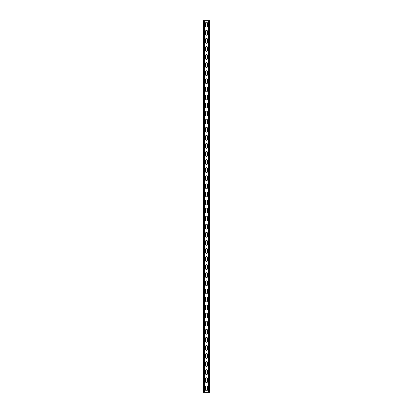 <?xml version="1.0" encoding="UTF-8"?>
<svg xmlns="http://www.w3.org/2000/svg" width="413" height="413" viewBox="0 0 413 413"><rect width="100%" height="100%" fill="white"/><g stroke="black" fill="none" stroke-linecap="round" stroke-linejoin="round"><path stroke-width="0.31" stroke-dasharray="2.06 1.55" d="M204.481 391.137L204.724 101.252L204.481 391.137M204.481 391.539L204.724 391.947L204.481 391.539M204.481 391.947L204.724 392.35L203.428 392.35L203.428 20.65L204.481 20.65L204.481 101.453L204.724 20.65L203.428 20.65L209.572 20.65L208.276 20.65L208.276 392.35L208.519 20.65L209.572 20.65L208.276 20.65L208.276 392.35L209.572 392.35L209.572 20.65L209.572 392.35L208.519 392.35L209.572 392.35L209.572 20.65L209.572 392.35L203.428 392.35L204.481 392.35L204.481 391.947M204.481 392.35L204.724 20.65L204.481 392.35L203.428 392.35L203.428 20.65L204.724 20.65L204.481 392.35M207.512 389.722L207.512 386.893A1.012 1.012 0 0 0 206.5 385.887A1.012 1.012 0 0 0 205.488 386.893A1.012 1.012 0 0 1 206.5 385.887A1.012 1.012 0 0 1 207.512 386.893L207.512 389.722A1.012 1.012 0 0 1 206.5 390.734A1.012 1.012 0 0 1 205.488 389.722L205.488 386.893L205.488 389.722A1.012 1.012 0 0 0 206.5 390.734A1.012 1.012 0 0 0 207.512 389.722L207.512 386.893M207.512 381.643L207.512 378.814A1.012 1.012 0 0 0 206.5 377.807A1.012 1.012 0 0 0 205.488 378.814A1.012 1.012 0 0 1 206.5 377.807A1.012 1.012 0 0 1 207.512 378.814L207.512 381.643A1.012 1.012 0 0 1 206.5 382.655A1.012 1.012 0 0 1 205.488 381.643L205.488 378.814L205.488 381.643A1.012 1.012 0 0 0 206.5 382.655A1.012 1.012 0 0 0 207.512 381.643L207.512 378.814M207.512 220.036L207.512 217.207A1.012 1.012 0 0 0 206.5 216.195A1.012 1.012 0 0 0 205.488 217.207A1.012 1.012 0 0 1 206.5 216.195A1.012 1.012 0 0 1 207.512 217.207L207.512 220.036A1.012 1.012 0 0 1 206.5 221.043A1.012 1.012 0 0 1 205.488 220.036L205.488 217.207L205.488 220.036A1.012 1.012 0 0 0 206.5 221.043A1.012 1.012 0 0 0 207.512 220.036L207.512 217.207M207.512 211.957L207.512 209.128A1.012 1.012 0 0 0 206.5 208.116A1.012 1.012 0 0 0 205.488 209.128A1.012 1.012 0 0 1 206.5 208.116A1.012 1.012 0 0 1 207.512 209.128L207.512 211.957A1.012 1.012 0 0 1 206.5 212.963A1.012 1.012 0 0 1 205.488 211.957L205.488 209.128L205.488 211.957A1.012 1.012 0 0 0 206.5 212.963A1.012 1.012 0 0 0 207.512 211.957L207.512 209.128M207.512 228.115L207.512 225.286A1.012 1.012 0 0 0 206.5 224.274A1.012 1.012 0 0 0 205.488 225.286A1.012 1.012 0 0 1 206.5 224.274A1.012 1.012 0 0 1 207.512 225.286L207.512 228.115A1.012 1.012 0 0 1 206.5 229.127A1.012 1.012 0 0 1 205.488 228.115L205.488 225.286L205.488 228.115A1.012 1.012 0 0 0 206.5 229.127A1.012 1.012 0 0 0 207.512 228.115L207.512 225.286M207.512 236.195L207.512 233.366A1.012 1.012 0 0 0 206.5 232.359A1.012 1.012 0 0 0 205.488 233.366A1.012 1.012 0 0 1 206.5 232.359A1.012 1.012 0 0 1 207.512 233.366L207.512 236.195A1.012 1.012 0 0 1 206.5 237.207A1.012 1.012 0 0 1 205.488 236.195L205.488 233.366L205.488 236.195A1.012 1.012 0 0 0 206.5 237.207A1.012 1.012 0 0 0 207.512 236.195L207.512 233.366M207.512 244.274L207.512 241.45A1.012 1.012 0 0 0 206.5 240.438A1.012 1.012 0 0 0 205.488 241.45A1.012 1.012 0 0 1 206.5 240.438A1.012 1.012 0 0 1 207.512 241.45L207.512 244.274A1.012 1.012 0 0 1 206.5 245.286A1.012 1.012 0 0 1 205.488 244.274L205.488 241.45L205.488 244.274A1.012 1.012 0 0 0 206.5 245.286A1.012 1.012 0 0 0 207.512 244.274L207.512 241.45M207.512 252.358L207.512 249.529A1.012 1.012 0 0 0 206.5 248.518A1.012 1.012 0 0 0 205.488 249.529A1.012 1.012 0 0 1 206.5 248.518A1.012 1.012 0 0 1 207.512 249.529L207.512 252.358A1.012 1.012 0 0 1 206.5 253.365A1.012 1.012 0 0 1 205.488 252.358L205.488 249.529L205.488 252.358A1.012 1.012 0 0 0 206.5 253.365A1.012 1.012 0 0 0 207.512 252.358L207.512 249.529M207.512 260.438L207.512 257.609A1.012 1.012 0 0 0 206.5 256.597A1.012 1.012 0 0 0 205.488 257.609A1.012 1.012 0 0 1 206.5 256.597A1.012 1.012 0 0 1 207.512 257.609L207.512 260.438A1.012 1.012 0 0 1 206.5 261.444A1.012 1.012 0 0 1 205.488 260.438L205.488 257.609L205.488 260.438A1.012 1.012 0 0 0 206.5 261.444A1.012 1.012 0 0 0 207.512 260.438L207.512 257.609M207.512 268.517L207.512 265.688A1.012 1.012 0 0 0 206.5 264.681A1.012 1.012 0 0 0 205.488 265.688A1.012 1.012 0 0 1 206.5 264.681A1.012 1.012 0 0 1 207.512 265.688L207.512 268.517A1.012 1.012 0 0 1 206.5 269.529A1.012 1.012 0 0 1 205.488 268.517L205.488 265.688L205.488 268.517A1.012 1.012 0 0 0 206.5 269.529A1.012 1.012 0 0 0 207.512 268.517L207.512 265.688M207.512 276.596L207.512 273.767A1.012 1.012 0 0 0 206.5 272.761A1.012 1.012 0 0 0 205.488 273.767A1.012 1.012 0 0 1 206.5 272.761A1.012 1.012 0 0 1 207.512 273.767L207.512 276.596A1.012 1.012 0 0 1 206.5 277.608A1.012 1.012 0 0 1 205.488 276.596L205.488 273.767L205.488 276.596A1.012 1.012 0 0 0 206.5 277.608A1.012 1.012 0 0 0 207.512 276.596L207.512 273.767M207.512 284.676L207.512 281.852A1.012 1.012 0 0 0 206.5 280.84A1.012 1.012 0 0 0 205.488 281.852A1.012 1.012 0 0 1 206.5 280.84A1.012 1.012 0 0 1 207.512 281.852L207.512 284.676A1.012 1.012 0 0 1 206.5 285.688A1.012 1.012 0 0 1 205.488 284.676L205.488 281.852L205.488 284.676A1.012 1.012 0 0 0 206.5 285.688A1.012 1.012 0 0 0 207.512 284.676L207.512 281.852M207.512 292.76L207.512 289.931A1.012 1.012 0 0 0 206.5 288.919A1.012 1.012 0 0 0 205.488 289.931A1.012 1.012 0 0 1 206.5 288.919A1.012 1.012 0 0 1 207.512 289.931L207.512 292.76A1.012 1.012 0 0 1 206.5 293.767A1.012 1.012 0 0 1 205.488 292.76L205.488 289.931L205.488 292.76A1.012 1.012 0 0 0 206.5 293.767A1.012 1.012 0 0 0 207.512 292.76L207.512 289.931M207.512 300.84L207.512 298.01A1.012 1.012 0 0 0 206.5 296.999A1.012 1.012 0 0 0 205.488 298.01A1.012 1.012 0 0 1 206.5 296.999A1.012 1.012 0 0 1 207.512 298.01L207.512 300.84A1.012 1.012 0 0 1 206.5 301.851A1.012 1.012 0 0 1 205.488 300.84L205.488 298.01L205.488 300.84A1.012 1.012 0 0 0 206.5 301.851A1.012 1.012 0 0 0 207.512 300.84L207.512 298.01M207.512 308.919L207.512 306.09A1.012 1.012 0 0 0 206.5 305.083A1.012 1.012 0 0 0 205.488 306.09A1.012 1.012 0 0 1 206.5 305.083A1.012 1.012 0 0 1 207.512 306.09L207.512 308.919A1.012 1.012 0 0 1 206.5 309.931A1.012 1.012 0 0 1 205.488 308.919L205.488 306.09L205.488 308.919A1.012 1.012 0 0 0 206.5 309.931A1.012 1.012 0 0 0 207.512 308.919L207.512 306.09M207.512 316.998L207.512 314.174A1.012 1.012 0 0 0 206.5 313.162A1.012 1.012 0 0 0 205.488 314.174A1.012 1.012 0 0 1 206.5 313.162A1.012 1.012 0 0 1 207.512 314.174L207.512 316.998A1.012 1.012 0 0 1 206.5 318.01A1.012 1.012 0 0 1 205.488 316.998L205.488 314.174L205.488 316.998A1.012 1.012 0 0 0 206.5 318.01A1.012 1.012 0 0 0 207.512 316.998L207.512 314.174M207.512 325.083L207.512 322.254A1.012 1.012 0 0 0 206.5 321.242A1.012 1.012 0 0 0 205.488 322.254A1.012 1.012 0 0 1 206.5 321.242A1.012 1.012 0 0 1 207.512 322.254L207.512 325.083A1.012 1.012 0 0 1 206.5 326.089A1.012 1.012 0 0 1 205.488 325.083L205.488 322.254L205.488 325.083A1.012 1.012 0 0 0 206.5 326.089A1.012 1.012 0 0 0 207.512 325.083L207.512 322.254M207.512 333.162L207.512 330.333A1.012 1.012 0 0 0 206.5 329.321A1.012 1.012 0 0 0 205.488 330.333A1.012 1.012 0 0 1 206.5 329.321A1.012 1.012 0 0 1 207.512 330.333L207.512 333.162A1.012 1.012 0 0 1 206.5 334.169A1.012 1.012 0 0 1 205.488 333.162L205.488 330.333L205.488 333.162A1.012 1.012 0 0 0 206.5 334.169A1.012 1.012 0 0 0 207.512 333.162L207.512 330.333M207.512 341.241L207.512 338.412A1.012 1.012 0 0 0 206.5 337.406A1.012 1.012 0 0 0 205.488 338.412A1.012 1.012 0 0 1 206.5 337.406A1.012 1.012 0 0 1 207.512 338.412L207.512 341.241A1.012 1.012 0 0 1 206.5 342.253A1.012 1.012 0 0 1 205.488 341.241L205.488 338.412L205.488 341.241A1.012 1.012 0 0 0 206.5 342.253A1.012 1.012 0 0 0 207.512 341.241L207.512 338.412M207.512 349.321L207.512 346.492A1.012 1.012 0 0 0 206.5 345.485A1.012 1.012 0 0 0 205.488 346.492A1.012 1.012 0 0 1 206.5 345.485A1.012 1.012 0 0 1 207.512 346.492L207.512 349.321A1.012 1.012 0 0 1 206.5 350.332A1.012 1.012 0 0 1 205.488 349.321L205.488 346.492L205.488 349.321A1.012 1.012 0 0 0 206.5 350.332A1.012 1.012 0 0 0 207.512 349.321L207.512 346.492M207.512 357.4L207.512 354.576A1.012 1.012 0 0 0 206.5 353.564A1.012 1.012 0 0 0 205.488 354.576A1.012 1.012 0 0 1 206.5 353.564A1.012 1.012 0 0 1 207.512 354.576L207.512 357.4A1.012 1.012 0 0 1 206.5 358.412A1.012 1.012 0 0 1 205.488 357.4L205.488 354.576L205.488 357.4A1.012 1.012 0 0 0 206.5 358.412A1.012 1.012 0 0 0 207.512 357.4L207.512 354.576M207.512 365.484L207.512 362.655A1.012 1.012 0 0 0 206.5 361.643A1.012 1.012 0 0 0 205.488 362.655A1.012 1.012 0 0 1 206.5 361.643A1.012 1.012 0 0 1 207.512 362.655L207.512 365.484A1.012 1.012 0 0 1 206.5 366.491A1.012 1.012 0 0 1 205.488 365.484L205.488 362.655L205.488 365.484A1.012 1.012 0 0 0 206.5 366.491A1.012 1.012 0 0 0 207.512 365.484L207.512 362.655M207.512 373.564L207.512 370.735A1.012 1.012 0 0 0 206.5 369.723A1.012 1.012 0 0 0 205.488 370.735A1.012 1.012 0 0 1 206.5 369.723A1.012 1.012 0 0 1 207.512 370.735L207.512 373.564A1.012 1.012 0 0 1 206.5 374.576A1.012 1.012 0 0 1 205.488 373.564L205.488 370.735L205.488 373.564A1.012 1.012 0 0 0 206.5 374.576A1.012 1.012 0 0 0 207.512 373.564L207.512 370.735M204.724 20.65L209.448 20.65L203.186 20.65L203.186 392.35L209.448 392.35L204.724 392.35M207.512 23.278L207.512 26.107A1.012 1.012 0 0 1 206.5 27.113A1.012 1.012 0 0 1 205.488 26.107A1.012 1.012 0 0 0 206.5 27.113A1.012 1.012 0 0 0 207.512 26.107L207.512 23.278A1.012 1.012 0 0 0 206.5 22.266A1.012 1.012 0 0 0 205.488 23.278L205.488 26.107L205.488 23.278A1.012 1.012 0 0 1 206.5 22.266A1.012 1.012 0 0 1 207.512 23.278L207.512 26.107M207.512 31.357L207.512 34.186A1.012 1.012 0 0 1 206.5 35.193A1.012 1.012 0 0 1 205.488 34.186A1.012 1.012 0 0 0 206.5 35.193A1.012 1.012 0 0 0 207.512 34.186L207.512 31.357A1.012 1.012 0 0 0 206.5 30.345A1.012 1.012 0 0 0 205.488 31.357L205.488 34.186L205.488 31.357A1.012 1.012 0 0 1 206.5 30.345A1.012 1.012 0 0 1 207.512 31.357L207.512 34.186M207.512 192.964L207.512 195.793A1.012 1.012 0 0 1 206.5 196.805A1.012 1.012 0 0 1 205.488 195.793A1.012 1.012 0 0 0 206.5 196.805A1.012 1.012 0 0 0 207.512 195.793L207.512 192.964A1.012 1.012 0 0 0 206.5 191.957A1.012 1.012 0 0 0 205.488 192.964L205.488 195.793L205.488 192.964A1.012 1.012 0 0 1 206.5 191.957A1.012 1.012 0 0 1 207.512 192.964L207.512 195.793M207.512 201.043L207.512 203.872A1.012 1.012 0 0 1 206.5 204.884A1.012 1.012 0 0 1 205.488 203.872A1.012 1.012 0 0 0 206.5 204.884A1.012 1.012 0 0 0 207.512 203.872L207.512 201.043A1.012 1.012 0 0 0 206.5 200.037A1.012 1.012 0 0 0 205.488 201.043L205.488 203.872L205.488 201.043A1.012 1.012 0 0 1 206.5 200.037A1.012 1.012 0 0 1 207.512 201.043L207.512 203.872M207.512 184.885L207.512 187.714A1.012 1.012 0 0 1 206.5 188.726A1.012 1.012 0 0 1 205.488 187.714A1.012 1.012 0 0 0 206.5 188.726A1.012 1.012 0 0 0 207.512 187.714L207.512 184.885A1.012 1.012 0 0 0 206.5 183.873A1.012 1.012 0 0 0 205.488 184.885L205.488 187.714L205.488 184.885A1.012 1.012 0 0 1 206.5 183.873A1.012 1.012 0 0 1 207.512 184.885L207.512 187.714M207.512 176.805L207.512 179.634A1.012 1.012 0 0 1 206.5 180.641A1.012 1.012 0 0 1 205.488 179.634A1.012 1.012 0 0 0 206.5 180.641A1.012 1.012 0 0 0 207.512 179.634L207.512 176.805A1.012 1.012 0 0 0 206.5 175.793A1.012 1.012 0 0 0 205.488 176.805L205.488 179.634L205.488 176.805A1.012 1.012 0 0 1 206.5 175.793A1.012 1.012 0 0 1 207.512 176.805L207.512 179.634M207.512 168.726L207.512 171.55A1.012 1.012 0 0 1 206.5 172.562A1.012 1.012 0 0 1 205.488 171.55A1.012 1.012 0 0 0 206.5 172.562A1.012 1.012 0 0 0 207.512 171.55L207.512 168.726A1.012 1.012 0 0 0 206.5 167.714A1.012 1.012 0 0 0 205.488 168.726L205.488 171.55L205.488 168.726A1.012 1.012 0 0 1 206.5 167.714A1.012 1.012 0 0 1 207.512 168.726L207.512 171.55M207.512 160.642L207.512 163.471A1.012 1.012 0 0 1 206.5 164.482A1.012 1.012 0 0 1 205.488 163.471A1.012 1.012 0 0 0 206.5 164.482A1.012 1.012 0 0 0 207.512 163.471L207.512 160.642A1.012 1.012 0 0 0 206.5 159.635A1.012 1.012 0 0 0 205.488 160.642L205.488 163.471L205.488 160.642A1.012 1.012 0 0 1 206.5 159.635A1.012 1.012 0 0 1 207.512 160.642L207.512 163.471M207.512 152.562L207.512 155.391A1.012 1.012 0 0 1 206.5 156.403A1.012 1.012 0 0 1 205.488 155.391A1.012 1.012 0 0 0 206.5 156.403A1.012 1.012 0 0 0 207.512 155.391L207.512 152.562A1.012 1.012 0 0 0 206.5 151.556A1.012 1.012 0 0 0 205.488 152.562L205.488 155.391L205.488 152.562A1.012 1.012 0 0 1 206.5 151.556A1.012 1.012 0 0 1 207.512 152.562L207.512 155.391M207.512 144.483L207.512 147.312A1.012 1.012 0 0 1 206.5 148.319A1.012 1.012 0 0 1 205.488 147.312A1.012 1.012 0 0 0 206.5 148.319A1.012 1.012 0 0 0 207.512 147.312L207.512 144.483A1.012 1.012 0 0 0 206.5 143.471A1.012 1.012 0 0 0 205.488 144.483L205.488 147.312L205.488 144.483A1.012 1.012 0 0 1 206.5 143.471A1.012 1.012 0 0 1 207.512 144.483L207.512 147.312M207.512 136.404L207.512 139.233A1.012 1.012 0 0 1 206.5 140.239A1.012 1.012 0 0 1 205.488 139.233A1.012 1.012 0 0 0 206.5 140.239A1.012 1.012 0 0 0 207.512 139.233L207.512 136.404A1.012 1.012 0 0 0 206.5 135.392A1.012 1.012 0 0 0 205.488 136.404L205.488 139.233L205.488 136.404A1.012 1.012 0 0 1 206.5 135.392A1.012 1.012 0 0 1 207.512 136.404L207.512 139.233M207.512 128.324L207.512 131.148A1.012 1.012 0 0 1 206.5 132.16A1.012 1.012 0 0 1 205.488 131.148A1.012 1.012 0 0 0 206.5 132.16A1.012 1.012 0 0 0 207.512 131.148L207.512 128.324A1.012 1.012 0 0 0 206.5 127.312A1.012 1.012 0 0 0 205.488 128.324L205.488 131.148L205.488 128.324A1.012 1.012 0 0 1 206.5 127.312A1.012 1.012 0 0 1 207.512 128.324L207.512 131.148M207.512 120.24L207.512 123.069A1.012 1.012 0 0 1 206.5 124.081A1.012 1.012 0 0 1 205.488 123.069A1.012 1.012 0 0 0 206.5 124.081A1.012 1.012 0 0 0 207.512 123.069L207.512 120.24A1.012 1.012 0 0 0 206.5 119.233A1.012 1.012 0 0 0 205.488 120.24L205.488 123.069L205.488 120.24A1.012 1.012 0 0 1 206.5 119.233A1.012 1.012 0 0 1 207.512 120.24L207.512 123.069M207.512 112.16L207.512 114.99A1.012 1.012 0 0 1 206.5 116.001A1.012 1.012 0 0 1 205.488 114.99A1.012 1.012 0 0 0 206.5 116.001A1.012 1.012 0 0 0 207.512 114.99L207.512 112.16A1.012 1.012 0 0 0 206.5 111.149A1.012 1.012 0 0 0 205.488 112.16L205.488 114.99L205.488 112.16A1.012 1.012 0 0 1 206.5 111.149A1.012 1.012 0 0 1 207.512 112.16L207.512 114.99M207.512 104.081L207.512 106.91A1.012 1.012 0 0 1 206.5 107.917A1.012 1.012 0 0 1 205.488 106.91A1.012 1.012 0 0 0 206.5 107.917A1.012 1.012 0 0 0 207.512 106.91L207.512 104.081A1.012 1.012 0 0 0 206.5 103.069A1.012 1.012 0 0 0 205.488 104.081L205.488 106.91L205.488 104.081A1.012 1.012 0 0 1 206.5 103.069A1.012 1.012 0 0 1 207.512 104.081L207.512 106.91M207.512 96.002L207.512 98.826A1.012 1.012 0 0 1 206.5 99.838A1.012 1.012 0 0 1 205.488 98.826A1.012 1.012 0 0 0 206.5 99.838A1.012 1.012 0 0 0 207.512 98.826L207.512 96.002A1.012 1.012 0 0 0 206.5 94.99A1.012 1.012 0 0 0 205.488 96.002L205.488 98.826L205.488 96.002A1.012 1.012 0 0 1 206.5 94.99A1.012 1.012 0 0 1 207.512 96.002L207.512 98.826M207.512 87.917L207.512 90.746A1.012 1.012 0 0 1 206.5 91.758A1.012 1.012 0 0 1 205.488 90.746A1.012 1.012 0 0 0 206.5 91.758A1.012 1.012 0 0 0 207.512 90.746L207.512 87.917A1.012 1.012 0 0 0 206.5 86.911A1.012 1.012 0 0 0 205.488 87.917L205.488 90.746L205.488 87.917A1.012 1.012 0 0 1 206.5 86.911A1.012 1.012 0 0 1 207.512 87.917L207.512 90.746M207.512 79.838L207.512 82.667A1.012 1.012 0 0 1 206.5 83.679A1.012 1.012 0 0 1 205.488 82.667A1.012 1.012 0 0 0 206.5 83.679A1.012 1.012 0 0 0 207.512 82.667L207.512 79.838A1.012 1.012 0 0 0 206.5 78.831A1.012 1.012 0 0 0 205.488 79.838L205.488 82.667L205.488 79.838A1.012 1.012 0 0 1 206.5 78.831A1.012 1.012 0 0 1 207.512 79.838L207.512 82.667M207.512 71.759L207.512 74.588A1.012 1.012 0 0 1 206.5 75.594A1.012 1.012 0 0 1 205.488 74.588A1.012 1.012 0 0 0 206.5 75.594A1.012 1.012 0 0 0 207.512 74.588L207.512 71.759A1.012 1.012 0 0 0 206.5 70.747A1.012 1.012 0 0 0 205.488 71.759L205.488 74.588L205.488 71.759A1.012 1.012 0 0 1 206.5 70.747A1.012 1.012 0 0 1 207.512 71.759L207.512 74.588M207.512 63.679L207.512 66.508A1.012 1.012 0 0 1 206.5 67.515A1.012 1.012 0 0 1 205.488 66.508A1.012 1.012 0 0 0 206.5 67.515A1.012 1.012 0 0 0 207.512 66.508L207.512 63.679A1.012 1.012 0 0 0 206.5 62.668A1.012 1.012 0 0 0 205.488 63.679L205.488 66.508L205.488 63.679A1.012 1.012 0 0 1 206.5 62.668A1.012 1.012 0 0 1 207.512 63.679L207.512 66.508M207.512 55.6L207.512 58.424A1.012 1.012 0 0 1 206.5 59.436A1.012 1.012 0 0 1 205.488 58.424A1.012 1.012 0 0 0 206.5 59.436A1.012 1.012 0 0 0 207.512 58.424L207.512 55.6A1.012 1.012 0 0 0 206.5 54.588A1.012 1.012 0 0 0 205.488 55.6L205.488 58.424L205.488 55.6A1.012 1.012 0 0 1 206.5 54.588A1.012 1.012 0 0 1 207.512 55.6L207.512 58.424M207.512 47.516L207.512 50.345A1.012 1.012 0 0 1 206.5 51.357A1.012 1.012 0 0 1 205.488 50.345A1.012 1.012 0 0 0 206.5 51.357A1.012 1.012 0 0 0 207.512 50.345L207.512 47.516A1.012 1.012 0 0 0 206.5 46.509A1.012 1.012 0 0 0 205.488 47.516L205.488 50.345L205.488 47.516A1.012 1.012 0 0 1 206.5 46.509A1.012 1.012 0 0 1 207.512 47.516L207.512 50.345M207.512 39.436L207.512 42.265A1.012 1.012 0 0 1 206.5 43.277A1.012 1.012 0 0 1 205.488 42.265A1.012 1.012 0 0 0 206.5 43.277A1.012 1.012 0 0 0 207.512 42.265L207.512 39.436A1.012 1.012 0 0 0 206.5 38.424A1.012 1.012 0 0 0 205.488 39.436L205.488 42.265L205.488 39.436A1.012 1.012 0 0 1 206.5 38.424A1.012 1.012 0 0 1 207.512 39.436L207.512 42.265M209.448 20.65L209.448 392.35L209.448 20.65L209.448 392.35L209.814 392.35L209.448 392.35L209.814 392.35L209.814 20.65L209.814 392.35L209.814 20.65L208.276 20.65M203.428 392.35L203.428 20.65L203.428 392.35M205.488 389.722L205.488 386.893M205.488 381.643L205.488 378.814M205.488 220.036L205.488 217.207M205.488 211.957L205.488 209.128M205.488 228.115L205.488 225.286M205.488 236.195L205.488 233.366M205.488 244.274L205.488 241.45M205.488 252.358L205.488 249.529M205.488 260.438L205.488 257.609M205.488 268.517L205.488 265.688M205.488 276.596L205.488 273.767M205.488 284.676L205.488 281.852M205.488 292.76L205.488 289.931M205.488 300.84L205.488 298.01M205.488 308.919L205.488 306.09M205.488 316.998L205.488 314.174M205.488 325.083L205.488 322.254M205.488 333.162L205.488 330.333M205.488 341.241L205.488 338.412M205.488 349.321L205.488 346.492M205.488 357.4L205.488 354.576M205.488 365.484L205.488 362.655M205.488 373.564L205.488 370.735M205.488 23.278L205.488 26.107M205.488 31.357L205.488 34.186M205.488 192.964L205.488 195.793M205.488 201.043L205.488 203.872M205.488 184.885L205.488 187.714M205.488 176.805L205.488 179.634M205.488 168.726L205.488 171.55M205.488 160.642L205.488 163.471M205.488 152.562L205.488 155.391M205.488 144.483L205.488 147.312M205.488 136.404L205.488 139.233M205.488 128.324L205.488 131.148M205.488 120.24L205.488 123.069M205.488 112.16L205.488 114.99M205.488 104.081L205.488 106.91M205.488 96.002L205.488 98.826M205.488 87.917L205.488 90.746M205.488 79.838L205.488 82.667M205.488 71.759L205.488 74.588M205.488 63.679L205.488 66.508M205.488 55.6L205.488 58.424M205.488 47.516L205.488 50.345M205.488 39.436L205.488 42.265M209.448 392.35L208.276 392.35M203.186 20.65L203.186 392.35L203.186 20.65M203.552 20.65L203.552 392.35M208.642 20.65L208.642 392.35M204.358 20.65L204.358 392.35"/><path stroke-width="0.62" d="M204.724 20.65L204.724 392.35L208.276 392.35L208.276 20.65L204.358 20.65L204.358 392.35L204.724 392.35M205.488 386.893A1.012 1.012 0 0 1 206.5 385.887A1.012 1.012 0 0 1 207.512 386.893A1.012 1.012 0 0 0 206.5 385.887A1.012 1.012 0 0 0 205.488 386.893L205.488 389.722A1.012 1.012 0 0 0 206.5 390.734A1.012 1.012 0 0 0 207.512 389.722L207.512 386.893M207.512 389.722A1.012 1.012 0 0 1 206.5 390.734A1.012 1.012 0 0 1 205.488 389.722M205.488 378.814A1.012 1.012 0 0 1 206.5 377.807A1.012 1.012 0 0 1 207.512 378.814A1.012 1.012 0 0 0 206.5 377.807A1.012 1.012 0 0 0 205.488 378.814L205.488 381.643A1.012 1.012 0 0 0 206.5 382.655A1.012 1.012 0 0 0 207.512 381.643L207.512 378.814M207.512 381.643A1.012 1.012 0 0 1 206.5 382.655A1.012 1.012 0 0 1 205.488 381.643M205.488 217.207A1.012 1.012 0 0 1 206.5 216.195A1.012 1.012 0 0 1 207.512 217.207A1.012 1.012 0 0 0 206.5 216.195A1.012 1.012 0 0 0 205.488 217.207L205.488 220.036A1.012 1.012 0 0 0 206.5 221.043A1.012 1.012 0 0 0 207.512 220.036L207.512 217.207M207.512 220.036A1.012 1.012 0 0 1 206.5 221.043A1.012 1.012 0 0 1 205.488 220.036M205.488 209.128A1.012 1.012 0 0 1 206.5 208.116A1.012 1.012 0 0 1 207.512 209.128A1.012 1.012 0 0 0 206.5 208.116A1.012 1.012 0 0 0 205.488 209.128L205.488 211.957A1.012 1.012 0 0 0 206.5 212.963A1.012 1.012 0 0 0 207.512 211.957L207.512 209.128M207.512 211.957A1.012 1.012 0 0 1 206.5 212.963A1.012 1.012 0 0 1 205.488 211.957M205.488 225.286A1.012 1.012 0 0 1 206.5 224.274A1.012 1.012 0 0 1 207.512 225.286A1.012 1.012 0 0 0 206.5 224.274A1.012 1.012 0 0 0 205.488 225.286L205.488 228.115A1.012 1.012 0 0 0 206.5 229.127A1.012 1.012 0 0 0 207.512 228.115L207.512 225.286M207.512 228.115A1.012 1.012 0 0 1 206.5 229.127A1.012 1.012 0 0 1 205.488 228.115M205.488 233.366A1.012 1.012 0 0 1 206.5 232.359A1.012 1.012 0 0 1 207.512 233.366A1.012 1.012 0 0 0 206.5 232.359A1.012 1.012 0 0 0 205.488 233.366L205.488 236.195A1.012 1.012 0 0 0 206.5 237.207A1.012 1.012 0 0 0 207.512 236.195L207.512 233.366M207.512 236.195A1.012 1.012 0 0 1 206.5 237.207A1.012 1.012 0 0 1 205.488 236.195M205.488 241.45A1.012 1.012 0 0 1 206.5 240.438A1.012 1.012 0 0 1 207.512 241.45A1.012 1.012 0 0 0 206.5 240.438A1.012 1.012 0 0 0 205.488 241.45L205.488 244.274A1.012 1.012 0 0 0 206.5 245.286A1.012 1.012 0 0 0 207.512 244.274L207.512 241.45M207.512 244.274A1.012 1.012 0 0 1 206.5 245.286A1.012 1.012 0 0 1 205.488 244.274M205.488 249.529A1.012 1.012 0 0 1 206.5 248.518A1.012 1.012 0 0 1 207.512 249.529A1.012 1.012 0 0 0 206.5 248.518A1.012 1.012 0 0 0 205.488 249.529L205.488 252.358A1.012 1.012 0 0 0 206.5 253.365A1.012 1.012 0 0 0 207.512 252.358L207.512 249.529M207.512 252.358A1.012 1.012 0 0 1 206.5 253.365A1.012 1.012 0 0 1 205.488 252.358M205.488 257.609A1.012 1.012 0 0 1 206.5 256.597A1.012 1.012 0 0 1 207.512 257.609A1.012 1.012 0 0 0 206.5 256.597A1.012 1.012 0 0 0 205.488 257.609L205.488 260.438A1.012 1.012 0 0 0 206.5 261.444A1.012 1.012 0 0 0 207.512 260.438L207.512 257.609M207.512 260.438A1.012 1.012 0 0 1 206.5 261.444A1.012 1.012 0 0 1 205.488 260.438M205.488 265.688A1.012 1.012 0 0 1 206.5 264.681A1.012 1.012 0 0 1 207.512 265.688A1.012 1.012 0 0 0 206.5 264.681A1.012 1.012 0 0 0 205.488 265.688L205.488 268.517A1.012 1.012 0 0 0 206.5 269.529A1.012 1.012 0 0 0 207.512 268.517L207.512 265.688M207.512 268.517A1.012 1.012 0 0 1 206.5 269.529A1.012 1.012 0 0 1 205.488 268.517M205.488 273.767A1.012 1.012 0 0 1 206.5 272.761A1.012 1.012 0 0 1 207.512 273.767A1.012 1.012 0 0 0 206.5 272.761A1.012 1.012 0 0 0 205.488 273.767L205.488 276.596A1.012 1.012 0 0 0 206.5 277.608A1.012 1.012 0 0 0 207.512 276.596L207.512 273.767M207.512 276.596A1.012 1.012 0 0 1 206.5 277.608A1.012 1.012 0 0 1 205.488 276.596M205.488 281.852A1.012 1.012 0 0 1 206.5 280.84A1.012 1.012 0 0 1 207.512 281.852A1.012 1.012 0 0 0 206.5 280.84A1.012 1.012 0 0 0 205.488 281.852L205.488 284.676A1.012 1.012 0 0 0 206.5 285.688A1.012 1.012 0 0 0 207.512 284.676L207.512 281.852M207.512 284.676A1.012 1.012 0 0 1 206.5 285.688A1.012 1.012 0 0 1 205.488 284.676M205.488 289.931A1.012 1.012 0 0 1 206.5 288.919A1.012 1.012 0 0 1 207.512 289.931A1.012 1.012 0 0 0 206.5 288.919A1.012 1.012 0 0 0 205.488 289.931L205.488 292.76A1.012 1.012 0 0 0 206.5 293.767A1.012 1.012 0 0 0 207.512 292.76L207.512 289.931M207.512 292.76A1.012 1.012 0 0 1 206.5 293.767A1.012 1.012 0 0 1 205.488 292.76M205.488 298.01A1.012 1.012 0 0 1 206.5 296.999A1.012 1.012 0 0 1 207.512 298.01A1.012 1.012 0 0 0 206.5 296.999A1.012 1.012 0 0 0 205.488 298.01L205.488 300.84A1.012 1.012 0 0 0 206.5 301.851A1.012 1.012 0 0 0 207.512 300.84L207.512 298.01M207.512 300.84A1.012 1.012 0 0 1 206.5 301.851A1.012 1.012 0 0 1 205.488 300.84M205.488 306.09A1.012 1.012 0 0 1 206.5 305.083A1.012 1.012 0 0 1 207.512 306.09A1.012 1.012 0 0 0 206.5 305.083A1.012 1.012 0 0 0 205.488 306.09L205.488 308.919A1.012 1.012 0 0 0 206.5 309.931A1.012 1.012 0 0 0 207.512 308.919L207.512 306.09M207.512 308.919A1.012 1.012 0 0 1 206.5 309.931A1.012 1.012 0 0 1 205.488 308.919M205.488 314.174A1.012 1.012 0 0 1 206.5 313.162A1.012 1.012 0 0 1 207.512 314.174A1.012 1.012 0 0 0 206.5 313.162A1.012 1.012 0 0 0 205.488 314.174L205.488 316.998A1.012 1.012 0 0 0 206.5 318.01A1.012 1.012 0 0 0 207.512 316.998L207.512 314.174M207.512 316.998A1.012 1.012 0 0 1 206.5 318.01A1.012 1.012 0 0 1 205.488 316.998M205.488 322.254A1.012 1.012 0 0 1 206.5 321.242A1.012 1.012 0 0 1 207.512 322.254A1.012 1.012 0 0 0 206.5 321.242A1.012 1.012 0 0 0 205.488 322.254L205.488 325.083A1.012 1.012 0 0 0 206.5 326.089A1.012 1.012 0 0 0 207.512 325.083L207.512 322.254M207.512 325.083A1.012 1.012 0 0 1 206.5 326.089A1.012 1.012 0 0 1 205.488 325.083M205.488 330.333A1.012 1.012 0 0 1 206.5 329.321A1.012 1.012 0 0 1 207.512 330.333A1.012 1.012 0 0 0 206.5 329.321A1.012 1.012 0 0 0 205.488 330.333L205.488 333.162A1.012 1.012 0 0 0 206.5 334.169A1.012 1.012 0 0 0 207.512 333.162L207.512 330.333M207.512 333.162A1.012 1.012 0 0 1 206.5 334.169A1.012 1.012 0 0 1 205.488 333.162M205.488 338.412A1.012 1.012 0 0 1 206.5 337.406A1.012 1.012 0 0 1 207.512 338.412A1.012 1.012 0 0 0 206.5 337.406A1.012 1.012 0 0 0 205.488 338.412L205.488 341.241A1.012 1.012 0 0 0 206.5 342.253A1.012 1.012 0 0 0 207.512 341.241L207.512 338.412M207.512 341.241A1.012 1.012 0 0 1 206.5 342.253A1.012 1.012 0 0 1 205.488 341.241M205.488 346.492A1.012 1.012 0 0 1 206.5 345.485A1.012 1.012 0 0 1 207.512 346.492A1.012 1.012 0 0 0 206.5 345.485A1.012 1.012 0 0 0 205.488 346.492L205.488 349.321A1.012 1.012 0 0 0 206.5 350.332A1.012 1.012 0 0 0 207.512 349.321L207.512 346.492M207.512 349.321A1.012 1.012 0 0 1 206.5 350.332A1.012 1.012 0 0 1 205.488 349.321M205.488 354.576A1.012 1.012 0 0 1 206.5 353.564A1.012 1.012 0 0 1 207.512 354.576A1.012 1.012 0 0 0 206.5 353.564A1.012 1.012 0 0 0 205.488 354.576L205.488 357.4A1.012 1.012 0 0 0 206.5 358.412A1.012 1.012 0 0 0 207.512 357.4L207.512 354.576M207.512 357.4A1.012 1.012 0 0 1 206.5 358.412A1.012 1.012 0 0 1 205.488 357.4M205.488 362.655A1.012 1.012 0 0 1 206.5 361.643A1.012 1.012 0 0 1 207.512 362.655A1.012 1.012 0 0 0 206.5 361.643A1.012 1.012 0 0 0 205.488 362.655L205.488 365.484A1.012 1.012 0 0 0 206.5 366.491A1.012 1.012 0 0 0 207.512 365.484L207.512 362.655M207.512 365.484A1.012 1.012 0 0 1 206.5 366.491A1.012 1.012 0 0 1 205.488 365.484M205.488 370.735A1.012 1.012 0 0 1 206.5 369.723A1.012 1.012 0 0 1 207.512 370.735A1.012 1.012 0 0 0 206.5 369.723A1.012 1.012 0 0 0 205.488 370.735L205.488 373.564A1.012 1.012 0 0 0 206.5 374.576A1.012 1.012 0 0 0 207.512 373.564L207.512 370.735M207.512 373.564A1.012 1.012 0 0 1 206.5 374.576A1.012 1.012 0 0 1 205.488 373.564M205.488 26.107A1.012 1.012 0 0 0 206.5 27.113A1.012 1.012 0 0 0 207.512 26.107A1.012 1.012 0 0 1 206.5 27.113A1.012 1.012 0 0 1 205.488 26.107L205.488 23.278A1.012 1.012 0 0 1 206.5 22.266A1.012 1.012 0 0 1 207.512 23.278A1.012 1.012 0 0 0 206.5 22.266A1.012 1.012 0 0 0 205.488 23.278M207.512 23.278L207.512 26.107M205.488 34.186A1.012 1.012 0 0 0 206.5 35.193A1.012 1.012 0 0 0 207.512 34.186A1.012 1.012 0 0 1 206.5 35.193A1.012 1.012 0 0 1 205.488 34.186L205.488 31.357A1.012 1.012 0 0 1 206.5 30.345A1.012 1.012 0 0 1 207.512 31.357A1.012 1.012 0 0 0 206.5 30.345A1.012 1.012 0 0 0 205.488 31.357M207.512 31.357L207.512 34.186M205.488 195.793A1.012 1.012 0 0 0 206.5 196.805A1.012 1.012 0 0 0 207.512 195.793A1.012 1.012 0 0 1 206.5 196.805A1.012 1.012 0 0 1 205.488 195.793L205.488 192.964A1.012 1.012 0 0 1 206.5 191.957A1.012 1.012 0 0 1 207.512 192.964A1.012 1.012 0 0 0 206.5 191.957A1.012 1.012 0 0 0 205.488 192.964M207.512 192.964L207.512 195.793M205.488 203.872A1.012 1.012 0 0 0 206.5 204.884A1.012 1.012 0 0 0 207.512 203.872A1.012 1.012 0 0 1 206.5 204.884A1.012 1.012 0 0 1 205.488 203.872L205.488 201.043A1.012 1.012 0 0 1 206.5 200.037A1.012 1.012 0 0 1 207.512 201.043A1.012 1.012 0 0 0 206.5 200.037A1.012 1.012 0 0 0 205.488 201.043M207.512 201.043L207.512 203.872M205.488 187.714A1.012 1.012 0 0 0 206.5 188.726A1.012 1.012 0 0 0 207.512 187.714A1.012 1.012 0 0 1 206.5 188.726A1.012 1.012 0 0 1 205.488 187.714L205.488 184.885A1.012 1.012 0 0 1 206.5 183.873A1.012 1.012 0 0 1 207.512 184.885A1.012 1.012 0 0 0 206.5 183.873A1.012 1.012 0 0 0 205.488 184.885M207.512 184.885L207.512 187.714M205.488 179.634A1.012 1.012 0 0 0 206.5 180.641A1.012 1.012 0 0 0 207.512 179.634A1.012 1.012 0 0 1 206.5 180.641A1.012 1.012 0 0 1 205.488 179.634L205.488 176.805A1.012 1.012 0 0 1 206.5 175.793A1.012 1.012 0 0 1 207.512 176.805A1.012 1.012 0 0 0 206.5 175.793A1.012 1.012 0 0 0 205.488 176.805M207.512 176.805L207.512 179.634M205.488 171.55A1.012 1.012 0 0 0 206.5 172.562A1.012 1.012 0 0 0 207.512 171.55A1.012 1.012 0 0 1 206.5 172.562A1.012 1.012 0 0 1 205.488 171.55L205.488 168.726A1.012 1.012 0 0 1 206.5 167.714A1.012 1.012 0 0 1 207.512 168.726A1.012 1.012 0 0 0 206.5 167.714A1.012 1.012 0 0 0 205.488 168.726M207.512 168.726L207.512 171.55M205.488 163.471A1.012 1.012 0 0 0 206.5 164.482A1.012 1.012 0 0 0 207.512 163.471A1.012 1.012 0 0 1 206.5 164.482A1.012 1.012 0 0 1 205.488 163.471L205.488 160.642A1.012 1.012 0 0 1 206.5 159.635A1.012 1.012 0 0 1 207.512 160.642A1.012 1.012 0 0 0 206.5 159.635A1.012 1.012 0 0 0 205.488 160.642M207.512 160.642L207.512 163.471M205.488 155.391A1.012 1.012 0 0 0 206.5 156.403A1.012 1.012 0 0 0 207.512 155.391A1.012 1.012 0 0 1 206.5 156.403A1.012 1.012 0 0 1 205.488 155.391L205.488 152.562A1.012 1.012 0 0 1 206.5 151.556A1.012 1.012 0 0 1 207.512 152.562A1.012 1.012 0 0 0 206.5 151.556A1.012 1.012 0 0 0 205.488 152.562M207.512 152.562L207.512 155.391M205.488 147.312A1.012 1.012 0 0 0 206.5 148.319A1.012 1.012 0 0 0 207.512 147.312A1.012 1.012 0 0 1 206.5 148.319A1.012 1.012 0 0 1 205.488 147.312L205.488 144.483A1.012 1.012 0 0 1 206.5 143.471A1.012 1.012 0 0 1 207.512 144.483A1.012 1.012 0 0 0 206.5 143.471A1.012 1.012 0 0 0 205.488 144.483M207.512 144.483L207.512 147.312M205.488 139.233A1.012 1.012 0 0 0 206.5 140.239A1.012 1.012 0 0 0 207.512 139.233A1.012 1.012 0 0 1 206.5 140.239A1.012 1.012 0 0 1 205.488 139.233L205.488 136.404A1.012 1.012 0 0 1 206.5 135.392A1.012 1.012 0 0 1 207.512 136.404A1.012 1.012 0 0 0 206.5 135.392A1.012 1.012 0 0 0 205.488 136.404M207.512 136.404L207.512 139.233M205.488 131.148A1.012 1.012 0 0 0 206.5 132.16A1.012 1.012 0 0 0 207.512 131.148A1.012 1.012 0 0 1 206.5 132.16A1.012 1.012 0 0 1 205.488 131.148L205.488 128.324A1.012 1.012 0 0 1 206.5 127.312A1.012 1.012 0 0 1 207.512 128.324A1.012 1.012 0 0 0 206.5 127.312A1.012 1.012 0 0 0 205.488 128.324M207.512 128.324L207.512 131.148M205.488 123.069A1.012 1.012 0 0 0 206.5 124.081A1.012 1.012 0 0 0 207.512 123.069A1.012 1.012 0 0 1 206.5 124.081A1.012 1.012 0 0 1 205.488 123.069L205.488 120.24A1.012 1.012 0 0 1 206.5 119.233A1.012 1.012 0 0 1 207.512 120.24A1.012 1.012 0 0 0 206.5 119.233A1.012 1.012 0 0 0 205.488 120.24M207.512 120.24L207.512 123.069M205.488 114.99A1.012 1.012 0 0 0 206.5 116.001A1.012 1.012 0 0 0 207.512 114.99A1.012 1.012 0 0 1 206.5 116.001A1.012 1.012 0 0 1 205.488 114.99L205.488 112.16A1.012 1.012 0 0 1 206.5 111.149A1.012 1.012 0 0 1 207.512 112.16A1.012 1.012 0 0 0 206.5 111.149A1.012 1.012 0 0 0 205.488 112.16M207.512 112.16L207.512 114.99M205.488 106.91A1.012 1.012 0 0 0 206.5 107.917A1.012 1.012 0 0 0 207.512 106.91A1.012 1.012 0 0 1 206.5 107.917A1.012 1.012 0 0 1 205.488 106.91L205.488 104.081A1.012 1.012 0 0 1 206.5 103.069A1.012 1.012 0 0 1 207.512 104.081A1.012 1.012 0 0 0 206.5 103.069A1.012 1.012 0 0 0 205.488 104.081M207.512 104.081L207.512 106.91M205.488 98.826A1.012 1.012 0 0 0 206.5 99.838A1.012 1.012 0 0 0 207.512 98.826A1.012 1.012 0 0 1 206.5 99.838A1.012 1.012 0 0 1 205.488 98.826L205.488 96.002A1.012 1.012 0 0 1 206.5 94.99A1.012 1.012 0 0 1 207.512 96.002A1.012 1.012 0 0 0 206.5 94.99A1.012 1.012 0 0 0 205.488 96.002M207.512 96.002L207.512 98.826M205.488 90.746A1.012 1.012 0 0 0 206.5 91.758A1.012 1.012 0 0 0 207.512 90.746A1.012 1.012 0 0 1 206.5 91.758A1.012 1.012 0 0 1 205.488 90.746L205.488 87.917A1.012 1.012 0 0 1 206.5 86.911A1.012 1.012 0 0 1 207.512 87.917A1.012 1.012 0 0 0 206.5 86.911A1.012 1.012 0 0 0 205.488 87.917M207.512 87.917L207.512 90.746M205.488 82.667A1.012 1.012 0 0 0 206.5 83.679A1.012 1.012 0 0 0 207.512 82.667A1.012 1.012 0 0 1 206.5 83.679A1.012 1.012 0 0 1 205.488 82.667L205.488 79.838A1.012 1.012 0 0 1 206.5 78.831A1.012 1.012 0 0 1 207.512 79.838A1.012 1.012 0 0 0 206.5 78.831A1.012 1.012 0 0 0 205.488 79.838M207.512 79.838L207.512 82.667M205.488 74.588A1.012 1.012 0 0 0 206.5 75.594A1.012 1.012 0 0 0 207.512 74.588A1.012 1.012 0 0 1 206.5 75.594A1.012 1.012 0 0 1 205.488 74.588L205.488 71.759A1.012 1.012 0 0 1 206.5 70.747A1.012 1.012 0 0 1 207.512 71.759A1.012 1.012 0 0 0 206.5 70.747A1.012 1.012 0 0 0 205.488 71.759M207.512 71.759L207.512 74.588M205.488 66.508A1.012 1.012 0 0 0 206.5 67.515A1.012 1.012 0 0 0 207.512 66.508A1.012 1.012 0 0 1 206.5 67.515A1.012 1.012 0 0 1 205.488 66.508L205.488 63.679A1.012 1.012 0 0 1 206.5 62.668A1.012 1.012 0 0 1 207.512 63.679A1.012 1.012 0 0 0 206.5 62.668A1.012 1.012 0 0 0 205.488 63.679M207.512 63.679L207.512 66.508M205.488 58.424A1.012 1.012 0 0 0 206.5 59.436A1.012 1.012 0 0 0 207.512 58.424A1.012 1.012 0 0 1 206.5 59.436A1.012 1.012 0 0 1 205.488 58.424L205.488 55.6A1.012 1.012 0 0 1 206.5 54.588A1.012 1.012 0 0 1 207.512 55.6A1.012 1.012 0 0 0 206.5 54.588A1.012 1.012 0 0 0 205.488 55.6M207.512 55.6L207.512 58.424M205.488 50.345A1.012 1.012 0 0 0 206.5 51.357A1.012 1.012 0 0 0 207.512 50.345A1.012 1.012 0 0 1 206.5 51.357A1.012 1.012 0 0 1 205.488 50.345L205.488 47.516A1.012 1.012 0 0 1 206.5 46.509A1.012 1.012 0 0 1 207.512 47.516A1.012 1.012 0 0 0 206.5 46.509A1.012 1.012 0 0 0 205.488 47.516M207.512 47.516L207.512 50.345M205.488 42.265A1.012 1.012 0 0 0 206.5 43.277A1.012 1.012 0 0 0 207.512 42.265A1.012 1.012 0 0 1 206.5 43.277A1.012 1.012 0 0 1 205.488 42.265L205.488 39.436A1.012 1.012 0 0 1 206.5 38.424A1.012 1.012 0 0 1 207.512 39.436A1.012 1.012 0 0 0 206.5 38.424A1.012 1.012 0 0 0 205.488 39.436M207.512 39.436L207.512 42.265M204.358 20.65L203.186 20.65L203.186 392.35L204.358 392.35M208.276 20.65L209.814 20.65L209.814 392.35L208.276 392.35M203.552 20.65L203.552 392.35M209.448 20.65L209.448 392.35M208.642 20.65L208.642 392.35"/></g></svg>
